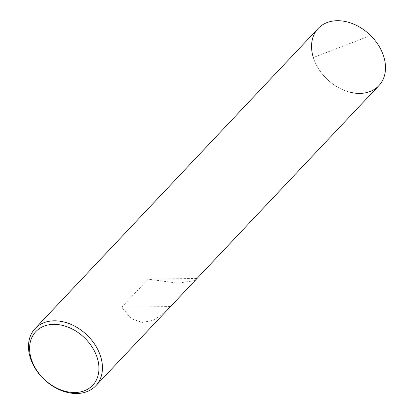 <?xml version="1.0" encoding="UTF-8"?>
<svg xmlns="http://www.w3.org/2000/svg" width="414" height="414" viewBox="0 0 414 414"><rect width="100%" height="100%" fill="white"/><g stroke="black" fill="none" stroke-linecap="round" stroke-linejoin="round"><path stroke-width="0.31" stroke-dasharray="2.07 1.55" d="M318.19 28.437A41.705 30.827 -136.7 0 0 313.32 57.556L367.798 36.618M378.867 85.667A41.705 30.827 43.3 0 1 343.04 89.848A41.705 30.827 43.3 0 1 313.32 57.556A41.705 30.827 43.3 0 0 350.078 92.229M194.637 280.635L177.704 283.16L148.202 279.145L121.7 307.24L131.373 318.713L142.126 322.47L153.718 320.203L166.278 311.064M170.201 306.546L121.7 307.24M196.697 278.451L148.202 279.145"/><path stroke-width="0.62" d="M196.06 279.486L378.867 85.667A41.705 30.827 43.3 0 0 383.737 56.547A41.705 30.827 -136.7 0 0 354.011 24.255A41.705 30.827 -136.7 0 0 318.19 28.437L35.133 328.55A41.705 30.827 -136.7 0 0 30.263 357.67A41.705 30.827 43.3 0 0 59.989 389.962A41.705 30.827 43.3 0 0 95.81 385.776L166.278 311.064M95.81 385.776A41.705 30.827 43.3 0 0 100.68 356.656A41.705 30.827 -136.7 0 0 70.96 324.364A41.705 30.827 -136.7 0 0 35.133 328.55M194.637 280.635L195.941 279.616L166.723 310.598M97.274 357.965A39.097 28.897 43.3 0 1 74.882 392.519A39.097 28.897 43.3 0 1 31.262 358.912A39.097 28.897 -136.7 0 1 53.654 324.359A39.097 28.897 -136.7 0 1 97.274 357.965M350.078 92.229A41.705 30.827 43.3 0 0 383.737 56.547A41.705 30.827 -136.7 0 0 337.203 20.7A41.705 30.827 -136.7 0 0 313.32 57.556"/></g></svg>
